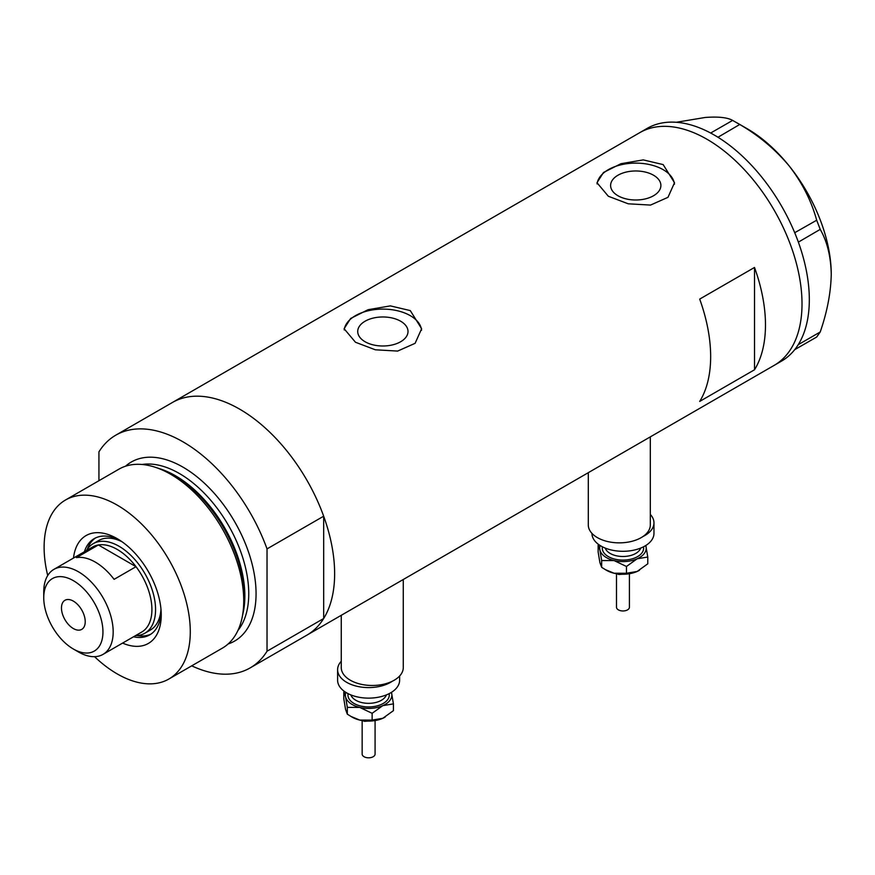 <?xml version="1.0" encoding="UTF-8"?>
<svg xmlns="http://www.w3.org/2000/svg" width="875" height="875" viewBox="0 0 875 875"><rect width="100%" height="100%" fill="white"/><g stroke="black" fill="none" stroke-linecap="round" stroke-linejoin="round"><path stroke-width="1.31" d="M650.311 436.877L650.311 524.956A31.008 17.905 180 0 1 631.17 541.494A31.008 17.905 180 0 1 597.373 537.611A31.008 17.905 180 0 1 588.295 524.956L588.295 472.686M403.277 579.502L403.277 667.581A31.008 17.905 180 0 1 384.136 684.119A31.008 17.905 180 0 1 350.35 680.236A31.008 17.905 180 0 1 341.261 667.581L341.261 615.3M400.652 321.223A25.145 14.514 -0 0 0 373.242 318.073A25.145 14.514 -0 0 0 357.722 331.483A25.145 14.514 -0 0 0 365.094 341.753A25.145 14.514 -0 0 0 392.492 344.892A25.145 14.514 -0 0 0 408.013 331.483A25.145 14.514 -0 0 0 400.652 321.223M653.527 175.219A25.145 14.514 -0 0 0 626.128 172.08A25.145 14.514 -0 0 0 610.608 185.489A25.145 14.514 -0 0 0 617.969 195.748A25.145 14.514 -0 0 0 645.367 198.898A25.145 14.514 -0 0 0 660.888 185.489A25.145 14.514 -0 0 0 653.527 175.219M663.152 164.598L643.256 159.895L620.955 163.702L603.509 172.484L596.991 182.733L608.333 196.252L628.206 203.798L650.519 205.078L667.986 197.323L674.505 182.733L663.152 164.598M674.439 184.242A38.762 22.378 -0 0 0 663.152 169.662A38.762 22.378 -0 0 0 622.158 164.533A38.762 22.378 -0 0 0 597.078 183.947M410.277 310.592L390.381 305.889L368.08 309.695L350.634 318.478L344.105 328.727L355.458 342.245L375.331 349.792L397.644 351.072L415.111 343.317L421.63 328.727L410.277 310.592M421.564 330.236A38.762 22.378 -0 0 0 410.277 315.656A38.762 22.378 -0 0 0 369.272 310.527A38.762 22.378 -0 0 0 344.203 329.941M699.694 299.097A134.367 77.58 60 0 1 699.694 401.428L754.513 369.775A134.367 77.58 -120 0 0 754.513 267.455L699.694 299.097M98.93 480.714L98.93 451.85A134.367 77.58 -120 0 1 115.795 435.17A134.367 77.58 -120 0 1 182.973 441.82A134.367 77.58 -120 0 1 267.028 548.898L323.673 516.195A134.367 77.58 -120 0 0 239.619 409.128A134.367 77.58 -120 0 0 172.441 402.467A134.367 77.58 60 0 1 239.619 409.128A134.367 77.58 60 0 1 327.403 527.527A134.367 77.58 60 0 1 306.808 635.195A134.367 77.58 -120 0 0 323.673 618.516L267.028 651.219A134.367 77.58 -120 0 1 250.162 667.898L774.189 365.356A134.367 77.58 -120 0 0 802.014 303.844A134.367 77.58 -120 0 0 743.367 168.623A134.367 77.58 -120 0 0 639.822 132.628A134.367 77.58 60 0 1 707 139.278A134.367 77.58 60 0 1 794.784 257.688A134.367 77.58 60 0 1 774.189 365.356L781.495 361.134A134.367 77.58 -120 0 0 794.708 349.661A134.367 77.58 -120 0 0 796.02 347.944L797.158 346.314A134.367 77.58 -120 0 0 798.361 344.455A134.367 77.58 -120 0 0 809.32 299.633A134.367 77.58 -120 0 0 798.361 242.134A134.367 77.58 -120 0 0 797.158 238.897L796.02 235.944A134.367 77.58 -120 0 0 794.708 232.717L816.681 220.227L820.225 229.37C827.203 241.588 830.878 256.572 831.25 274.312C830.867 292.545 827.192 311.773 820.225 331.986L816.681 337.028L794.708 349.661M754.513 369.775L754.513 267.455M794.817 349.65L796.02 347.944M820.225 229.37L798.361 242.134M798.361 241.992L797.158 238.897M739.725 124.491L717.97 137.255A134.367 77.58 -120 0 0 715.455 135.734L713.169 134.411A134.367 77.58 -120 0 0 710.653 133.033L732.638 120.4L739.725 124.491C758.702 135.461 775.206 149.297 789.228 165.998C802.288 182.908 811.442 200.987 816.681 220.227M717.861 137.113L715.455 135.734M797.158 346.314L798.361 344.608L820.225 331.986M796.02 235.944L794.817 232.859M713.169 134.411L710.773 133.022M676.298 122.281L705.173 117.469C718.233 116.484 727.387 117.458 732.638 120.4M736.247 122.413L747.206 128.734A118.858 68.622 60 0 1 789.228 165.998A118.858 68.622 60 0 1 831.25 274.312M794.708 232.717A134.367 77.58 -120 0 0 717.97 137.255M710.653 133.033A134.367 77.58 -120 0 0 647.128 128.406L115.795 435.17M73.5 558.053A62.278 35.952 60 0 1 117.206 538.661L117.206 538.661A62.278 35.952 60 0 1 161.241 614.939A62.278 35.952 60 0 1 122.598 643.092M119.645 540.159A55.552 32.08 -120 0 0 94.172 538.661A55.552 32.08 -120 0 0 84.405 551.753M122.041 541.767A51.68 29.838 -120 0 0 98.667 540.542L93.188 543.703A51.68 29.838 60 0 1 119.033 546.263A51.68 29.838 60 0 1 152.786 591.806A51.68 29.838 60 0 1 144.867 633.216A51.68 29.838 60 0 1 135.505 635.633M95.484 537.972A55.552 32.08 -120 0 0 87.347 549.139M155.258 467.272L158.747 468.409A100.1 57.794 60 0 1 173.655 475.191A100.1 57.794 60 0 1 242.845 614.086L242.102 617.673A103.359 59.675 -120 0 0 170.647 474.261A103.359 59.675 -120 0 0 155.258 467.272A103.359 59.675 -120 0 0 118.967 469.142L65.527 499.997A103.359 59.675 -120 0 0 47.709 575.531M94.566 656.688A103.359 59.675 -120 0 0 117.206 673.903A103.359 59.675 -120 0 0 168.875 679.022L222.327 648.167A103.359 59.675 -120 0 0 242.102 617.673M168.875 679.022A103.359 59.675 -120 0 0 184.723 596.203A103.359 59.675 -120 0 0 117.206 505.116A103.359 59.675 -120 0 0 65.527 499.997M191.734 665.831A134.367 77.58 -120 0 0 250.162 667.898M267.028 548.898L267.028 651.219M323.673 516.195L323.673 618.516M133.503 636.792A55.552 32.08 -120 0 0 149.734 634.878A55.552 32.08 -120 0 0 161.164 612.073M137.233 635.556A55.552 32.08 -120 0 0 150.981 634.091M144.867 633.216L150.347 630.044A51.68 29.838 -120 0 0 160.967 609.197M78.466 651.963L73.347 649.009A41.858 24.172 -120 0 0 102.955 631.914A41.858 24.172 -120 0 0 73.347 580.65A41.858 24.172 -120 0 0 43.75 597.745A41.858 24.172 -120 0 0 73.347 649.009L78.466 651.963A49.098 28.35 60 0 0 103.009 654.391L141.75 632.034A49.098 28.35 -120 0 0 136.019 566.694A49.098 28.35 -120 0 0 117.206 549.423A49.098 28.35 -120 0 0 98.383 544.961A49.098 28.35 -120 0 0 92.652 546.995L53.922 569.362A49.098 28.35 60 0 1 78.466 571.791A49.098 28.35 60 0 1 110.534 615.048A49.098 28.35 60 0 1 103.009 654.391M73.347 601.114A16.8 9.702 -120 0 0 64.947 600.283A16.8 9.702 -120 0 0 62.377 613.747A16.8 9.702 -120 0 0 73.347 628.545A16.8 9.702 -120 0 0 81.747 629.377A16.8 9.702 -120 0 0 84.317 615.913A16.8 9.702 -120 0 0 73.347 601.114M114.1 579.348L136.019 566.694L98.383 544.961L76.453 557.616A49.098 28.35 -120 0 1 95.277 562.089A49.098 28.35 -120 0 1 114.1 579.348M86.417 550.594A51.68 29.838 60 0 1 93.188 543.703M43.75 597.745L43.75 591.828A49.098 28.35 60 0 1 53.922 569.362M629.42 573.727L629.42 607.239A6.464 3.73 180 0 1 620.484 610.684A6.464 3.73 180 0 1 616.492 607.239L616.492 573.727M650.311 514.413A31.008 17.905 180 0 1 653.964 522.845L653.964 533.4A31.008 17.905 180 0 1 611.1 549.938A31.008 17.905 180 0 1 591.948 533.4L591.948 533.389M653.964 522.845A31.008 17.905 180 0 1 642.983 536.517M645.761 545.53A23.253 13.431 180 0 1 646.012 546.405A23.253 13.431 180 0 1 637.12 558.808L647.773 557.025L645.794 545.508M598.763 544.589L598.139 545.18L599.9 549.927L601.661 560.547L614.064 560.569A23.253 13.431 180 0 1 599.9 549.927A23.253 13.431 180 0 1 600.152 545.53M614.064 560.569A23.253 13.431 -0 0 0 637.12 558.808L626.467 566.475L614.064 560.569M639.483 570.27A23.253 13.431 180 0 1 639.395 570.314A23.253 13.431 180 0 1 637.12 571.473A23.253 13.431 180 0 1 614.064 573.234A23.253 13.431 180 0 1 606.506 570.314L601.661 567.328L599.9 562.581L598.139 551.961L598.139 545.18M647.773 557.025L647.773 563.817L637.12 571.473L626.467 573.256L614.064 573.234L605.15 569.538M601.661 567.328L601.661 560.547M626.467 573.256L626.467 566.475M375.08 720.562L375.08 754.075A6.464 3.73 180 0 1 366.144 757.531A6.464 3.73 180 0 1 362.152 754.075L362.152 720.562M399.623 676.014L399.623 680.236A31.008 17.905 180 0 1 356.759 696.773A31.008 17.905 180 0 1 337.608 680.236L337.608 669.692A31.008 17.905 180 0 1 341.261 661.259M392.295 681.242A31.008 17.905 180 0 1 356.759 686.23A31.008 17.905 180 0 1 337.608 669.692M391.42 692.366A23.253 13.431 180 0 1 391.672 693.252A23.253 13.431 180 0 1 382.78 705.655L393.433 703.872L391.453 692.344M344.422 691.436L343.798 692.016L345.559 696.762L347.32 707.383L359.723 707.416A23.253 13.431 180 0 1 345.559 696.762A23.253 13.431 180 0 1 345.811 692.366M359.723 707.416A23.253 13.431 -0 0 0 382.78 705.655L372.137 713.311L359.723 707.416M385.142 717.106A23.253 13.431 180 0 1 385.066 717.161A23.253 13.431 180 0 1 382.78 718.309A23.253 13.431 180 0 1 359.723 720.07A23.253 13.431 180 0 1 352.177 717.161L347.32 714.175L345.559 709.417L343.798 698.797L343.798 692.016M393.433 703.872L393.433 710.653L382.78 718.309L372.137 720.092L359.723 720.07L350.809 716.373M347.32 714.175L347.32 707.383M372.137 720.092L372.137 713.311M159.775 468.759A98.186 56.689 60 0 1 175.416 475.727A98.186 56.689 60 0 1 243.064 613.025M125.508 466.222A103.359 59.675 60 0 1 182.973 467.141A103.359 59.675 60 0 1 252.055 563.839A103.359 59.675 60 0 1 228.123 643.967M237.913 630.492A98.186 56.689 -120 0 0 240.177 550.189A98.186 56.689 -120 0 0 179.32 473.473A98.186 56.689 -120 0 0 142.078 464.483M605.205 548.078A18.091 10.445 -0 0 0 616.044 555.702A18.091 10.445 -0 0 0 640.697 548.078M643.497 546.809A20.672 11.933 180 0 1 615.048 559.191A20.672 11.933 180 0 1 602.416 546.809M350.875 694.914A18.091 10.445 -0 0 0 361.703 702.548A18.091 10.445 -0 0 0 386.367 694.914M389.156 693.645A20.672 11.933 180 0 1 360.719 706.038A20.672 11.933 180 0 1 348.075 693.645M629.322 573.737L618.898 574.492L616.58 573.737M374.992 720.573L364.558 721.328L362.25 720.573"/></g></svg>
